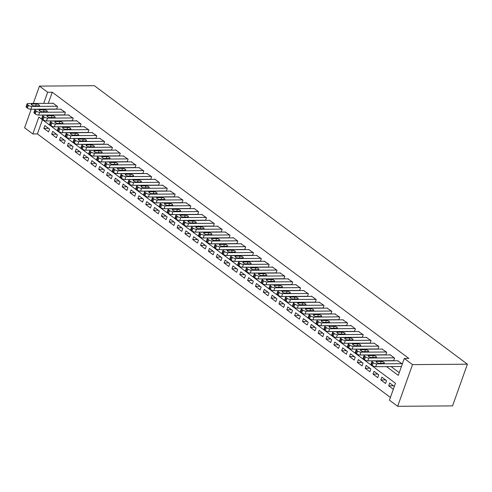 <?xml version="1.0" encoding="UTF-8"?>
<svg xmlns="http://www.w3.org/2000/svg" width="492" height="492" viewBox="0 0 492 492"><rect width="100%" height="100%" fill="white"/><g stroke="black" fill="none" stroke-linecap="round" stroke-linejoin="round"><path stroke-width="0.74" d="M42.453 119.734L37.404 133.91L32.829 133.947L24.6 127.803L31.205 109.249M32.829 133.947L38.85 117.041L395.457 383.268L389.436 400.168L397.665 406.312L452.554 405.888L467.4 364.197L94.335 85.688L39.446 86.112L47.675 92.256L43.708 103.388M37.404 133.91L390.408 397.444M56.617 109.199L57.57 106.53L52.865 103.019L52.761 103.32M64.458 115.048L65.405 112.385L60.602 109.169M72.293 120.903L73.246 118.234L68.437 115.017M80.135 126.751L81.082 124.082L76.377 120.571L76.272 120.872M87.97 132.6L88.923 129.937L84.114 126.721M95.805 138.455L96.758 135.786L91.949 132.569M103.646 144.304L104.593 141.641L99.784 138.424M111.481 150.158L112.434 147.489L107.625 144.273M119.322 156.007L120.269 153.338L115.565 149.826L115.46 150.128M127.157 161.856L128.105 159.193L123.301 155.976M134.993 167.71L135.946 165.041L131.136 161.825M142.834 173.559L143.781 170.896L138.972 167.68M150.669 179.414L151.622 176.745L146.813 173.528M158.51 185.263L159.457 182.593L154.752 179.082L154.648 179.383M166.345 191.111L167.292 188.448L162.489 185.232M174.18 196.966L175.134 194.297L170.324 191.081M182.022 202.815L182.969 200.146L178.159 196.935M189.857 208.669L190.81 206L186.001 202.784M197.698 214.518L198.645 211.849L193.94 208.337L193.836 208.639M205.533 220.367L206.48 217.704L201.677 214.487M213.368 226.222L214.321 223.553L209.512 220.336M221.209 232.07L222.156 229.401L217.347 226.191M229.044 237.925L229.998 235.256L225.188 232.04M236.886 243.774L237.833 241.105L233.128 237.593L233.023 237.894M244.721 249.622L245.668 246.959L240.865 243.743M252.556 255.477L253.509 252.808L248.7 249.592M260.397 261.326L261.344 258.657L256.535 255.446M268.232 267.181L269.185 264.512L264.376 261.295M276.073 273.029L277.021 270.36L272.316 266.849L272.211 267.15M283.909 278.878L284.856 276.215L280.053 272.998M291.744 284.733L292.697 282.064L287.888 278.847M299.585 290.581L300.532 287.912L295.723 284.702M307.42 296.436L308.373 293.767L303.564 290.551M315.261 302.285L316.208 299.616L311.504 296.104L311.399 296.405M323.096 308.133L324.043 305.471L319.24 302.254M330.932 313.988L331.885 311.319L327.075 308.103M338.773 319.837L339.72 317.168L334.911 313.957M346.608 325.692L347.561 323.023L342.752 319.806M354.443 331.54L355.396 328.871L350.691 325.36L350.587 325.661M362.284 337.389L363.231 334.726L358.428 331.51M370.119 343.244L371.073 340.575L366.263 337.358M377.961 349.092L378.908 346.423L374.098 343.213M385.796 354.947L386.749 352.278L381.94 349.062M393.631 360.796L394.584 358.127L389.879 354.615L389.775 354.916M393.416 385.783L388.692 385.82L393.317 389.277M385.58 379.935L380.851 379.972L385.556 383.483L386.558 380.667L381.853 377.155L380.851 379.972M377.745 374.086L373.016 374.117L377.721 377.628L378.723 374.812L374.018 371.3L373.016 374.117M369.904 368.231L365.181 368.268L369.879 371.78L370.882 368.963L366.183 365.451L365.181 368.268M362.069 362.383L357.34 362.419L362.044 365.925L363.047 363.108L358.342 359.603L357.34 362.419M354.228 356.528L349.504 356.565L354.203 360.076L355.206 357.26L350.507 353.748L349.504 356.565M346.393 350.679L341.663 350.716L346.368 354.228L347.37 351.411L342.666 347.899L341.663 350.716M338.558 344.831L333.828 344.861L338.533 348.373L339.535 345.556L334.831 342.045L333.828 344.861M330.716 338.976L325.993 339.013L330.692 342.524L331.694 339.708L326.996 336.196L325.993 339.013M322.881 333.127L318.152 333.164L322.857 336.676L323.859 333.853L319.154 330.347L318.152 333.164M315.04 327.272L310.317 327.309L315.015 330.821L316.018 328.004L311.319 324.492L310.317 327.309M307.205 321.424L302.475 321.461L307.18 324.972L308.183 322.155L303.478 318.644L302.475 321.461M299.37 315.575L294.64 315.606L299.345 319.117L300.348 316.301L295.643 312.789L294.64 315.606M291.528 309.72L286.805 309.757L291.504 313.269L292.506 310.452L287.808 306.94L286.805 309.757M283.693 303.872L278.964 303.908L283.669 307.42L284.671 304.597L279.966 301.092L278.964 303.908M275.858 298.017L271.129 298.054L275.827 301.565L276.836 298.749L272.131 295.237L271.129 298.054M268.017 292.168L263.288 292.205L267.992 295.717L268.995 292.9L264.29 289.388L263.288 292.205M260.182 286.319L255.453 286.35L260.157 289.862L261.16 287.045L256.455 283.533L255.453 286.35M252.341 280.465L247.617 280.502L252.316 284.013L253.318 281.196L248.62 277.685L247.617 280.502M244.506 274.616L239.776 274.653L244.481 278.164L245.483 275.342L240.779 271.836L239.776 274.653M236.67 268.761L231.941 268.798L236.64 272.31L237.648 269.493L232.944 265.981L231.941 268.798M228.829 262.913L224.1 262.949L228.805 266.461L229.807 263.644L225.108 260.133L224.1 262.949M220.994 257.064L216.265 257.101L220.97 260.606L221.972 257.79L217.267 254.278L216.265 257.101M213.153 251.209L208.43 251.246L213.128 254.758L214.131 251.941L209.432 248.429L208.43 251.246M205.318 245.36L200.588 245.397L205.293 248.909L206.296 246.092L201.591 242.581L200.588 245.397M197.483 239.506L192.753 239.542L197.452 243.054L198.46 240.237L193.756 236.726L192.753 239.542M189.641 233.657L184.912 233.694L189.617 237.206L190.619 234.389L185.921 230.877L184.912 233.694M181.806 227.808L177.077 227.845L181.782 231.351L182.784 228.534L178.079 225.022L177.077 227.845M173.965 221.953L169.242 221.99L173.94 225.502L174.943 222.685L170.244 219.174L169.242 221.99M166.13 216.105L161.401 216.142L166.105 219.653L167.108 216.837L162.403 213.325L161.401 216.142M158.295 210.25L153.565 210.287L158.264 213.799L159.273 210.982L154.568 207.47L153.565 210.287M150.454 204.401L145.724 204.438L150.429 207.95L151.431 205.133L146.733 201.622L145.724 204.438M142.619 198.553L137.889 198.59L142.594 202.095L143.596 199.278L138.892 195.773L137.889 198.59M134.777 192.698L130.054 192.735L134.753 196.246L135.755 193.43L131.056 189.918L130.054 192.735M126.942 186.849L122.213 186.886L126.918 190.398L127.92 187.581L123.215 184.07L122.213 186.886M119.107 180.995L114.378 181.031L119.082 184.543L120.085 181.726L115.38 178.215L114.378 181.031M111.266 175.146L106.536 175.183L111.241 178.694L112.244 175.878L107.545 172.366L106.536 175.183M103.431 169.297L98.701 169.334L103.406 172.84L104.409 170.023L99.704 166.517L98.701 169.334M95.589 163.442L90.866 163.479L95.565 166.991L96.567 164.174L91.869 160.663L90.866 163.479M87.754 157.594L83.025 157.631L87.73 161.142L88.732 158.326L84.027 154.814L83.025 157.631M79.919 151.739L75.19 151.776L79.895 155.287L80.897 152.471L76.192 148.959L75.19 151.776M72.078 145.89L67.355 145.927L72.053 149.439L73.056 146.622L68.357 143.111L67.355 145.927M64.243 140.042L59.514 140.079L64.218 143.584L65.221 140.767L60.516 137.262L59.514 140.079M56.402 134.187L51.678 134.224L56.377 137.735L57.38 134.919L52.681 131.407L51.678 134.224M394.32 386.46L389.695 383.004L388.692 385.82M49.544 129.07L44.84 125.558L43.837 128.375L48.542 131.887L49.544 129.07M386.521 366.614L398.262 375.378L404.283 358.477L408.858 358.44L52.25 92.219L48.284 103.351M391.097 366.583L399.233 372.653M402.345 363.92L397.61 360.765M401.023 366.503L401.343 366.737M52.25 92.219L47.675 92.256M404.283 358.477L412.511 364.621L467.4 364.197M39.446 86.112L33.265 103.468M397.665 406.312L412.511 364.621M48.567 128.338L43.837 128.375M402.032 363.686L376.688 363.883A2.54 0.855 19.6 0 1 373.293 362.727L372.506 362.143A2.54 0.855 19.6 0 1 371.946 361.276A2.54 0.855 19.6 0 1 372.77 360.956L398.108 360.759M371.946 361.276L370.943 364.092A2.54 0.855 -160.4 0 0 371.503 364.959L372.29 365.544A2.54 0.855 -160.4 0 0 375.685 366.7L401.429 366.503M379.277 363.33A2.03 0.683 -160.4 0 1 377.112 362.745A2.03 0.683 -160.4 0 1 376.109 361.712A2.03 0.683 -160.4 0 1 376.767 361.46L381.159 361.423A2.03 0.683 -160.4 0 1 383.323 362.007A2.03 0.683 -160.4 0 1 384.326 363.041A2.03 0.683 -160.4 0 1 383.668 363.299L379.277 363.33M394.19 357.838L368.852 358.028A2.54 0.855 19.6 0 1 365.458 356.872L364.67 356.288A2.54 0.855 19.6 0 1 364.111 355.421A2.54 0.855 19.6 0 1 364.935 355.107L390.273 354.91M364.111 355.421L363.102 358.244A2.54 0.855 -160.4 0 0 363.668 359.105L364.449 359.689A2.54 0.855 -160.4 0 0 367.85 360.845L393.686 360.648M371.442 357.481A2.03 0.683 -160.4 0 1 369.277 356.891A2.03 0.683 -160.4 0 1 368.274 355.864A2.03 0.683 -160.4 0 1 368.932 355.605L373.323 355.575A2.03 0.683 -160.4 0 1 375.482 356.159A2.03 0.683 -160.4 0 1 376.491 357.192A2.03 0.683 -160.4 0 1 375.833 357.444L371.442 357.481M386.355 351.983L361.011 352.18A2.54 0.855 19.6 0 1 357.616 351.024L356.835 350.439A2.54 0.855 19.6 0 1 356.269 349.572A2.54 0.855 19.6 0 1 357.094 349.252L382.438 349.062M356.269 349.572L355.267 352.389A2.54 0.855 -160.4 0 0 355.833 353.256L356.614 353.84A2.54 0.855 -160.4 0 0 360.009 354.996L385.851 354.8M363.6 351.626A2.03 0.683 -160.4 0 1 361.442 351.042A2.03 0.683 -160.4 0 1 360.433 350.009A2.03 0.683 -160.4 0 1 361.091 349.757L365.482 349.72A2.03 0.683 -160.4 0 1 367.647 350.31A2.03 0.683 -160.4 0 1 368.656 351.337A2.03 0.683 -160.4 0 1 367.991 351.596L363.6 351.626M378.514 346.134L353.176 346.331A2.54 0.855 19.6 0 1 349.781 345.175L348.994 344.584A2.54 0.855 19.6 0 1 348.434 343.724A2.54 0.855 19.6 0 1 349.258 343.404L374.596 343.207M348.434 343.724L347.432 346.54A2.54 0.855 -160.4 0 0 347.992 347.407L348.779 347.992A2.54 0.855 -160.4 0 0 352.174 349.148L378.01 348.945M355.765 345.778A2.03 0.683 -160.4 0 1 353.6 345.193A2.03 0.683 -160.4 0 1 352.598 344.16A2.03 0.683 -160.4 0 1 353.256 343.902L357.647 343.871A2.03 0.683 -160.4 0 1 359.812 344.455A2.03 0.683 -160.4 0 1 360.814 345.489A2.03 0.683 -160.4 0 1 360.156 345.741L355.765 345.778M370.679 340.279L345.341 340.476A2.54 0.855 19.6 0 1 341.94 339.32L341.159 338.736A2.54 0.855 19.6 0 1 340.593 337.869A2.54 0.855 19.6 0 1 341.417 337.555L366.761 337.358M340.593 337.869L339.591 340.685A2.54 0.855 -160.4 0 0 340.156 341.553L340.938 342.137A2.54 0.855 -160.4 0 0 344.338 343.293L370.175 343.096M347.924 339.923A2.03 0.683 -160.4 0 1 345.765 339.339A2.03 0.683 -160.4 0 1 344.757 338.305A2.03 0.683 -160.4 0 1 345.421 338.053L349.812 338.016A2.03 0.683 -160.4 0 1 351.971 338.607A2.03 0.683 -160.4 0 1 352.979 339.64A2.03 0.683 -160.4 0 1 352.315 339.892L347.924 339.923M362.844 334.431L337.5 334.628A2.54 0.855 19.6 0 1 334.105 333.471L333.318 332.887A2.54 0.855 19.6 0 1 332.758 332.02A2.54 0.855 19.6 0 1 333.582 331.7L358.92 331.503M332.758 332.02L331.756 334.837A2.54 0.855 -160.4 0 0 332.315 335.704L333.102 336.288A2.54 0.855 -160.4 0 0 336.497 337.444L362.333 337.241M340.089 334.074A2.03 0.683 -160.4 0 1 337.93 333.49A2.03 0.683 -160.4 0 1 336.922 332.457A2.03 0.683 -160.4 0 1 337.58 332.205L341.971 332.168A2.03 0.683 -160.4 0 1 344.136 332.752A2.03 0.683 -160.4 0 1 345.138 333.785A2.03 0.683 -160.4 0 1 344.48 334.043L340.089 334.074M355.003 328.582L329.665 328.773A2.54 0.855 19.6 0 1 326.27 327.617L325.483 327.032A2.54 0.855 19.6 0 1 324.923 326.165A2.54 0.855 19.6 0 1 325.747 325.852L351.085 325.655M324.923 326.165L323.914 328.988A2.54 0.855 -160.4 0 0 324.48 329.849L325.261 330.433A2.54 0.855 -160.4 0 0 328.662 331.59L354.498 331.393M332.254 328.226A2.03 0.683 -160.4 0 1 330.089 327.635A2.03 0.683 -160.4 0 1 329.087 326.608A2.03 0.683 -160.4 0 1 329.745 326.35L334.136 326.319A2.03 0.683 -160.4 0 1 336.294 326.903A2.03 0.683 -160.4 0 1 337.303 327.936A2.03 0.683 -160.4 0 1 336.645 328.189L332.254 328.226M347.168 322.727L321.829 322.924A2.54 0.855 19.6 0 1 318.429 321.768L317.647 321.184A2.54 0.855 19.6 0 1 317.082 320.317A2.54 0.855 19.6 0 1 317.906 319.997L343.25 319.806M317.082 320.317L316.079 323.133A2.54 0.855 -160.4 0 0 316.645 324L317.426 324.585A2.54 0.855 -160.4 0 0 320.821 325.741L346.663 325.544M324.413 322.371A2.03 0.683 -160.4 0 1 322.254 321.786A2.03 0.683 -160.4 0 1 321.245 320.753A2.03 0.683 -160.4 0 1 321.903 320.501L326.294 320.464A2.03 0.683 -160.4 0 1 328.459 321.055A2.03 0.683 -160.4 0 1 329.468 322.082A2.03 0.683 -160.4 0 1 328.804 322.34L324.413 322.371M339.326 316.879L313.988 317.076A2.54 0.855 19.6 0 1 310.593 315.919L309.806 315.329A2.54 0.855 19.6 0 1 309.247 314.468A2.54 0.855 19.6 0 1 310.071 314.148L335.409 313.951M309.247 314.468L308.244 317.285A2.54 0.855 -160.4 0 0 308.804 318.152L309.591 318.736A2.54 0.855 -160.4 0 0 312.986 319.892L338.822 319.689M316.577 316.522A2.03 0.683 -160.4 0 1 314.413 315.938A2.03 0.683 -160.4 0 1 313.41 314.905A2.03 0.683 -160.4 0 1 314.068 314.646L318.459 314.616A2.03 0.683 -160.4 0 1 320.624 315.2A2.03 0.683 -160.4 0 1 321.627 316.233A2.03 0.683 -160.4 0 1 320.969 316.485L316.577 316.522M331.491 311.024L306.153 311.221A2.54 0.855 19.6 0 1 302.752 310.065L301.971 309.48A2.54 0.855 19.6 0 1 301.405 308.613A2.54 0.855 19.6 0 1 302.236 308.3L327.574 308.103M301.405 308.613L300.403 311.43A2.54 0.855 -160.4 0 0 300.969 312.297L301.75 312.881A2.54 0.855 -160.4 0 0 305.151 314.037L330.987 313.841M308.742 310.667A2.03 0.683 -160.4 0 1 306.577 310.083A2.03 0.683 -160.4 0 1 305.569 309.05A2.03 0.683 -160.4 0 1 306.233 308.798L310.624 308.767A2.03 0.683 -160.4 0 1 312.783 309.351A2.03 0.683 -160.4 0 1 313.791 310.384A2.03 0.683 -160.4 0 1 313.133 310.637L308.742 310.667M323.656 305.175L298.312 305.372A2.54 0.855 19.6 0 1 294.917 304.216L294.136 303.632A2.54 0.855 19.6 0 1 293.57 302.764A2.54 0.855 19.6 0 1 294.394 302.445L319.732 302.248M293.57 302.764L292.568 305.581A2.54 0.855 -160.4 0 0 293.127 306.448L293.915 307.033A2.54 0.855 -160.4 0 0 297.309 308.189L323.146 307.986M300.901 304.819A2.03 0.683 -160.4 0 1 298.742 304.234A2.03 0.683 -160.4 0 1 297.734 303.201A2.03 0.683 -160.4 0 1 298.392 302.949L302.783 302.912A2.03 0.683 -160.4 0 1 304.948 303.496A2.03 0.683 -160.4 0 1 305.95 304.53A2.03 0.683 -160.4 0 1 305.292 304.788L300.901 304.819M315.815 299.327L290.477 299.517A2.54 0.855 19.6 0 1 287.082 298.361L286.295 297.777A2.54 0.855 19.6 0 1 285.735 296.916A2.54 0.855 19.6 0 1 286.559 296.596L311.897 296.399M285.735 296.916L284.733 299.733A2.54 0.855 -160.4 0 0 285.292 300.594L286.073 301.184A2.54 0.855 -160.4 0 0 289.474 302.334L315.311 302.137M293.066 298.97A2.03 0.683 -160.4 0 1 290.901 298.38A2.03 0.683 -160.4 0 1 289.899 297.353A2.03 0.683 -160.4 0 1 290.557 297.094L294.948 297.063A2.03 0.683 -160.4 0 1 297.106 297.648A2.03 0.683 -160.4 0 1 298.115 298.681A2.03 0.683 -160.4 0 1 297.457 298.933L293.066 298.97M307.98 293.472L282.642 293.669A2.54 0.855 19.6 0 1 279.241 292.512L278.46 291.928A2.54 0.855 19.6 0 1 277.894 291.061A2.54 0.855 19.6 0 1 278.718 290.741L304.062 290.551M277.894 291.061L276.891 293.878A2.54 0.855 -160.4 0 0 277.457 294.745L278.238 295.329A2.54 0.855 -160.4 0 0 281.633 296.485L307.475 296.289M285.225 293.115A2.03 0.683 -160.4 0 1 283.066 292.531A2.03 0.683 -160.4 0 1 282.057 291.498A2.03 0.683 -160.4 0 1 282.722 291.246L287.113 291.209A2.03 0.683 -160.4 0 1 289.271 291.799A2.03 0.683 -160.4 0 1 290.28 292.826A2.03 0.683 -160.4 0 1 289.616 293.084L285.225 293.115M300.138 287.623L274.8 287.82A2.54 0.855 19.6 0 1 271.406 286.664L270.618 286.08A2.54 0.855 19.6 0 1 270.059 285.212A2.54 0.855 19.6 0 1 270.883 284.893L296.221 284.696M270.059 285.212L269.056 288.029A2.54 0.855 -160.4 0 0 269.616 288.896L270.403 289.481A2.54 0.855 -160.4 0 0 273.798 290.637L299.634 290.434M277.39 287.267A2.03 0.683 -160.4 0 1 275.225 286.682A2.03 0.683 -160.4 0 1 274.222 285.649A2.03 0.683 -160.4 0 1 274.88 285.391L279.272 285.36A2.03 0.683 -160.4 0 1 281.436 285.944A2.03 0.683 -160.4 0 1 282.439 286.977A2.03 0.683 -160.4 0 1 281.781 287.23L277.39 287.267M292.303 281.768L266.965 281.965A2.54 0.855 19.6 0 1 263.564 280.809L262.783 280.225A2.54 0.855 19.6 0 1 262.218 279.358A2.54 0.855 19.6 0 1 263.048 279.044L288.386 278.847M262.218 279.358L261.215 282.174A2.54 0.855 -160.4 0 0 261.781 283.041L262.562 283.626A2.54 0.855 -160.4 0 0 265.963 284.782L291.799 284.585M269.555 281.412A2.03 0.683 -160.4 0 1 267.39 280.827A2.03 0.683 -160.4 0 1 266.381 279.794A2.03 0.683 -160.4 0 1 267.045 279.542L271.436 279.511A2.03 0.683 -160.4 0 1 273.595 280.096A2.03 0.683 -160.4 0 1 274.604 281.129A2.03 0.683 -160.4 0 1 273.946 281.381L269.555 281.412M284.468 275.92L259.124 276.117A2.54 0.855 19.6 0 1 255.729 274.96L254.948 274.376A2.54 0.855 19.6 0 1 254.382 273.509A2.54 0.855 19.6 0 1 255.207 273.189L280.545 272.992M254.382 273.509L253.38 276.326A2.54 0.855 -160.4 0 0 253.94 277.193L254.727 277.777A2.54 0.855 -160.4 0 0 258.122 278.933L283.958 278.73M261.713 275.563A2.03 0.683 -160.4 0 1 259.555 274.979A2.03 0.683 -160.4 0 1 258.546 273.946A2.03 0.683 -160.4 0 1 259.204 273.693L263.595 273.657A2.03 0.683 -160.4 0 1 265.76 274.241A2.03 0.683 -160.4 0 1 266.762 275.274A2.03 0.683 -160.4 0 1 266.104 275.532L261.713 275.563M276.627 270.071L251.289 270.262A2.54 0.855 19.6 0 1 247.894 269.106L247.107 268.521A2.54 0.855 19.6 0 1 246.547 267.66A2.54 0.855 19.6 0 1 247.371 267.34L272.709 267.144M246.547 267.66L245.545 270.477A2.54 0.855 -160.4 0 0 246.105 271.338L246.886 271.928A2.54 0.855 -160.4 0 0 250.287 273.085L276.123 272.882M253.878 269.714A2.03 0.683 -160.4 0 1 251.713 269.124A2.03 0.683 -160.4 0 1 250.711 268.097A2.03 0.683 -160.4 0 1 251.369 267.839L255.76 267.808A2.03 0.683 -160.4 0 1 257.925 268.392A2.03 0.683 -160.4 0 1 258.927 269.425A2.03 0.683 -160.4 0 1 258.269 269.678L253.878 269.714M268.792 264.216L243.454 264.413A2.54 0.855 19.6 0 1 240.053 263.257L239.272 262.673A2.54 0.855 19.6 0 1 238.706 261.805A2.54 0.855 19.6 0 1 239.53 261.486L264.874 261.295M238.706 261.805L237.704 264.622A2.54 0.855 -160.4 0 0 238.269 265.489L239.05 266.074A2.54 0.855 -160.4 0 0 242.445 267.23L268.288 267.033M246.037 263.86A2.03 0.683 -160.4 0 1 243.878 263.275A2.03 0.683 -160.4 0 1 242.87 262.242A2.03 0.683 -160.4 0 1 243.534 261.99L247.925 261.953A2.03 0.683 -160.4 0 1 250.084 262.543A2.03 0.683 -160.4 0 1 251.092 263.571A2.03 0.683 -160.4 0 1 250.428 263.829L246.037 263.86M260.951 258.368L235.613 258.564A2.54 0.855 19.6 0 1 232.218 257.408L231.431 256.824A2.54 0.855 19.6 0 1 230.871 255.957A2.54 0.855 19.6 0 1 231.695 255.637L257.033 255.44M230.871 255.957L229.869 258.774A2.54 0.855 -160.4 0 0 230.428 259.641L231.215 260.225A2.54 0.855 -160.4 0 0 234.61 261.381L260.446 261.178M238.202 258.011A2.03 0.683 -160.4 0 1 236.037 257.427A2.03 0.683 -160.4 0 1 235.035 256.393A2.03 0.683 -160.4 0 1 235.693 256.135L240.084 256.104A2.03 0.683 -160.4 0 1 242.248 256.689A2.03 0.683 -160.4 0 1 243.251 257.722A2.03 0.683 -160.4 0 1 242.593 257.974L238.202 258.011M253.116 252.513L227.778 252.71A2.54 0.855 19.6 0 1 224.377 251.553L223.596 250.969A2.54 0.855 19.6 0 1 223.03 250.102A2.54 0.855 19.6 0 1 223.86 249.788L249.198 249.592M223.03 250.102L222.027 252.919A2.54 0.855 -160.4 0 0 222.593 253.786L223.374 254.37A2.54 0.855 -160.4 0 0 226.775 255.526L252.611 255.33M230.367 252.162A2.03 0.683 -160.4 0 1 228.202 251.572A2.03 0.683 -160.4 0 1 227.193 250.539A2.03 0.683 -160.4 0 1 227.857 250.287L232.249 250.256A2.03 0.683 -160.4 0 1 234.407 250.84A2.03 0.683 -160.4 0 1 235.416 251.873A2.03 0.683 -160.4 0 1 234.758 252.125L230.367 252.162M245.28 246.664L219.936 246.861A2.54 0.855 19.6 0 1 216.542 245.705L215.76 245.121A2.54 0.855 19.6 0 1 215.195 244.253A2.54 0.855 19.6 0 1 216.019 243.934L241.357 243.737M215.195 244.253L214.192 247.07A2.54 0.855 -160.4 0 0 214.752 247.937L215.539 248.522A2.54 0.855 -160.4 0 0 218.934 249.678L244.77 249.481M222.525 246.308A2.03 0.683 -160.4 0 1 220.367 245.723A2.03 0.683 -160.4 0 1 219.358 244.69A2.03 0.683 -160.4 0 1 220.016 244.438L224.407 244.401A2.03 0.683 -160.4 0 1 226.572 244.985A2.03 0.683 -160.4 0 1 227.575 246.018A2.03 0.683 -160.4 0 1 226.917 246.277L222.525 246.308M237.439 240.816L212.101 241.006A2.54 0.855 19.6 0 1 208.706 239.85L207.919 239.266A2.54 0.855 19.6 0 1 207.36 238.405A2.54 0.855 19.6 0 1 208.184 238.085L233.522 237.888M207.36 238.405L206.357 241.221A2.54 0.855 -160.4 0 0 206.917 242.082L207.704 242.673A2.54 0.855 -160.4 0 0 211.099 243.829L236.935 243.626M214.69 240.459A2.03 0.683 -160.4 0 1 212.526 239.868A2.03 0.683 -160.4 0 1 211.523 238.841A2.03 0.683 -160.4 0 1 212.181 238.583L216.572 238.552A2.03 0.683 -160.4 0 1 218.737 239.137A2.03 0.683 -160.4 0 1 219.739 240.17A2.03 0.683 -160.4 0 1 219.081 240.422L214.69 240.459M229.604 234.961L204.266 235.158A2.54 0.855 19.6 0 1 200.865 234.001L200.084 233.417A2.54 0.855 19.6 0 1 199.518 232.55A2.54 0.855 19.6 0 1 200.342 232.23L225.687 232.04M199.518 232.55L198.516 235.367A2.54 0.855 -160.4 0 0 199.082 236.234L199.863 236.818A2.54 0.855 -160.4 0 0 203.257 237.974L229.1 237.777M206.849 234.604A2.03 0.683 -160.4 0 1 204.69 234.02A2.03 0.683 -160.4 0 1 203.682 232.987A2.03 0.683 -160.4 0 1 204.346 232.734L208.737 232.698A2.03 0.683 -160.4 0 1 210.896 233.288A2.03 0.683 -160.4 0 1 211.904 234.315A2.03 0.683 -160.4 0 1 211.24 234.573L206.849 234.604M221.763 229.112L196.425 229.309A2.54 0.855 19.6 0 1 193.03 228.153L192.243 227.568A2.54 0.855 19.6 0 1 191.683 226.701A2.54 0.855 19.6 0 1 192.507 226.382L217.845 226.185M191.683 226.701L190.681 229.518A2.54 0.855 -160.4 0 0 191.24 230.385L192.028 230.969A2.54 0.855 -160.4 0 0 195.422 232.126L221.259 231.923M199.014 228.755A2.03 0.683 -160.4 0 1 196.849 228.171A2.03 0.683 -160.4 0 1 195.847 227.138A2.03 0.683 -160.4 0 1 196.505 226.88L200.896 226.849A2.03 0.683 -160.4 0 1 203.061 227.433A2.03 0.683 -160.4 0 1 204.063 228.466A2.03 0.683 -160.4 0 1 203.405 228.718L199.014 228.755M213.928 223.257L188.59 223.454A2.54 0.855 19.6 0 1 185.189 222.298L184.408 221.714A2.54 0.855 19.6 0 1 183.842 220.847A2.54 0.855 19.6 0 1 184.672 220.533L210.01 220.336M183.842 220.847L182.84 223.663A2.54 0.855 -160.4 0 0 183.405 224.53L184.186 225.115A2.54 0.855 -160.4 0 0 187.587 226.271L213.423 226.074M191.179 222.907A2.03 0.683 -160.4 0 1 189.014 222.316A2.03 0.683 -160.4 0 1 188.012 221.283A2.03 0.683 -160.4 0 1 188.67 221.031L193.061 221A2.03 0.683 -160.4 0 1 195.219 221.584A2.03 0.683 -160.4 0 1 196.228 222.618A2.03 0.683 -160.4 0 1 195.57 222.87L191.179 222.907M206.093 217.409L180.748 217.605A2.54 0.855 19.6 0 1 177.354 216.449L176.573 215.865A2.54 0.855 19.6 0 1 176.007 214.998A2.54 0.855 19.6 0 1 176.831 214.678L202.175 214.481M176.007 214.998L175.004 217.815A2.54 0.855 -160.4 0 0 175.564 218.682L176.351 219.266A2.54 0.855 -160.4 0 0 179.746 220.422L205.582 220.225M183.338 217.052A2.03 0.683 -160.4 0 1 181.179 216.468A2.03 0.683 -160.4 0 1 180.17 215.435A2.03 0.683 -160.4 0 1 180.828 215.182L185.22 215.145A2.03 0.683 -160.4 0 1 187.384 215.73A2.03 0.683 -160.4 0 1 188.387 216.763A2.03 0.683 -160.4 0 1 187.729 217.021L183.338 217.052M198.251 211.56L172.913 211.751A2.54 0.855 19.6 0 1 169.519 210.601L168.731 210.01A2.54 0.855 19.6 0 1 168.172 209.149A2.54 0.855 19.6 0 1 168.996 208.829L194.334 208.633M168.172 209.149L167.169 211.966A2.54 0.855 -160.4 0 0 167.729 212.827L168.516 213.417A2.54 0.855 -160.4 0 0 171.911 214.573L197.747 214.371M175.503 211.203A2.03 0.683 -160.4 0 1 173.338 210.619A2.03 0.683 -160.4 0 1 172.335 209.586A2.03 0.683 -160.4 0 1 172.993 209.328L177.384 209.297A2.03 0.683 -160.4 0 1 179.549 209.881A2.03 0.683 -160.4 0 1 180.552 210.914A2.03 0.683 -160.4 0 1 179.894 211.166L175.503 211.203M190.416 205.705L165.078 205.902A2.54 0.855 19.6 0 1 161.677 204.746L160.896 204.162A2.54 0.855 19.6 0 1 160.331 203.294A2.54 0.855 19.6 0 1 161.155 202.975L186.499 202.784M160.331 203.294L159.328 206.111A2.54 0.855 -160.4 0 0 159.894 206.978L160.675 207.562A2.54 0.855 -160.4 0 0 164.076 208.719L189.912 208.522M167.661 205.348A2.03 0.683 -160.4 0 1 165.503 204.764A2.03 0.683 -160.4 0 1 164.494 203.731A2.03 0.683 -160.4 0 1 165.158 203.479L169.549 203.442A2.03 0.683 -160.4 0 1 171.708 204.032A2.03 0.683 -160.4 0 1 172.717 205.059A2.03 0.683 -160.4 0 1 172.052 205.318L167.661 205.348M182.581 199.857L157.237 200.053A2.54 0.855 19.6 0 1 153.842 198.897L153.055 198.313A2.54 0.855 19.6 0 1 152.495 197.446A2.54 0.855 19.6 0 1 153.32 197.126L178.657 196.929M152.495 197.446L151.493 200.262A2.54 0.855 -160.4 0 0 152.053 201.13L152.84 201.714A2.54 0.855 -160.4 0 0 156.235 202.87L182.071 202.667M159.826 199.5A2.03 0.683 -160.4 0 1 157.661 198.916A2.03 0.683 -160.4 0 1 156.659 197.882A2.03 0.683 -160.4 0 1 157.317 197.624L161.708 197.593A2.03 0.683 -160.4 0 1 163.873 198.178A2.03 0.683 -160.4 0 1 164.875 199.211A2.03 0.683 -160.4 0 1 164.217 199.463L159.826 199.5M174.74 194.008L149.402 194.199A2.54 0.855 19.6 0 1 146.001 193.042L145.22 192.458A2.54 0.855 19.6 0 1 144.66 191.591A2.54 0.855 19.6 0 1 145.484 191.277L170.822 191.081M144.66 191.591L143.652 194.408A2.54 0.855 -160.4 0 0 144.218 195.275L144.999 195.859A2.54 0.855 -160.4 0 0 148.4 197.015L174.236 196.818M151.991 193.651A2.03 0.683 -160.4 0 1 149.826 193.061A2.03 0.683 -160.4 0 1 148.824 192.034A2.03 0.683 -160.4 0 1 149.482 191.775L153.873 191.745A2.03 0.683 -160.4 0 1 156.032 192.329A2.03 0.683 -160.4 0 1 157.04 193.362A2.03 0.683 -160.4 0 1 156.382 193.614L151.991 193.651M166.905 188.153L141.561 188.35A2.54 0.855 19.6 0 1 138.166 187.194L137.385 186.609A2.54 0.855 19.6 0 1 136.819 185.742A2.54 0.855 19.6 0 1 137.643 185.422L162.987 185.226M136.819 185.742L135.817 188.559A2.54 0.855 -160.4 0 0 136.382 189.426L137.163 190.01A2.54 0.855 -160.4 0 0 140.558 191.167L166.401 190.97M144.15 187.796A2.03 0.683 -160.4 0 1 141.991 187.212A2.03 0.683 -160.4 0 1 140.983 186.179A2.03 0.683 -160.4 0 1 141.641 185.927L146.032 185.89A2.03 0.683 -160.4 0 1 148.197 186.474A2.03 0.683 -160.4 0 1 149.199 187.507A2.03 0.683 -160.4 0 1 148.541 187.766L144.15 187.796M159.064 182.304L133.726 182.501A2.54 0.855 19.6 0 1 130.331 181.345L129.544 180.755A2.54 0.855 19.6 0 1 128.984 179.894A2.54 0.855 19.6 0 1 129.808 179.574L155.146 179.377M128.984 179.894L127.981 182.71A2.54 0.855 -160.4 0 0 128.541 183.571L129.328 184.162A2.54 0.855 -160.4 0 0 132.723 185.318L158.559 185.115M136.315 181.948A2.03 0.683 -160.4 0 1 134.15 181.363A2.03 0.683 -160.4 0 1 133.148 180.33A2.03 0.683 -160.4 0 1 133.806 180.072L138.197 180.041A2.03 0.683 -160.4 0 1 140.361 180.625A2.03 0.683 -160.4 0 1 141.364 181.659A2.03 0.683 -160.4 0 1 140.706 181.911L136.315 181.948M151.228 176.45L125.89 176.646A2.54 0.855 19.6 0 1 122.49 175.49L121.709 174.906A2.54 0.855 19.6 0 1 121.143 174.039A2.54 0.855 19.6 0 1 121.967 173.719L147.311 173.528M121.143 174.039L120.14 176.856A2.54 0.855 -160.4 0 0 120.706 177.723L121.487 178.307A2.54 0.855 -160.4 0 0 124.888 179.463L150.724 179.266M128.474 176.093A2.03 0.683 -160.4 0 1 126.315 175.509A2.03 0.683 -160.4 0 1 125.306 174.475A2.03 0.683 -160.4 0 1 125.97 174.223L130.362 174.186A2.03 0.683 -160.4 0 1 132.52 174.777A2.03 0.683 -160.4 0 1 133.529 175.804A2.03 0.683 -160.4 0 1 132.865 176.062L128.474 176.093M143.393 170.601L118.049 170.798A2.54 0.855 19.6 0 1 114.654 169.642L113.867 169.057A2.54 0.855 19.6 0 1 113.308 168.19A2.54 0.855 19.6 0 1 114.132 167.87L139.47 167.674M113.308 168.19L112.305 171.007A2.54 0.855 -160.4 0 0 112.865 171.874L113.652 172.458A2.54 0.855 -160.4 0 0 117.047 173.614L142.883 173.412M120.638 170.244A2.03 0.683 -160.4 0 1 118.474 169.66A2.03 0.683 -160.4 0 1 117.471 168.627A2.03 0.683 -160.4 0 1 118.129 168.375L122.52 168.338A2.03 0.683 -160.4 0 1 124.685 168.922A2.03 0.683 -160.4 0 1 125.688 169.955A2.03 0.683 -160.4 0 1 125.029 170.207L120.638 170.244M135.552 164.752L110.214 164.943A2.54 0.855 19.6 0 1 106.813 163.787L106.032 163.203A2.54 0.855 19.6 0 1 105.472 162.335A2.54 0.855 19.6 0 1 106.297 162.022L131.635 161.825M105.472 162.335L104.464 165.152A2.54 0.855 -160.4 0 0 105.03 166.019L105.811 166.603A2.54 0.855 -160.4 0 0 109.212 167.76L135.048 167.563M112.803 164.396A2.03 0.683 -160.4 0 1 110.639 163.805A2.03 0.683 -160.4 0 1 109.636 162.778A2.03 0.683 -160.4 0 1 110.294 162.52L114.685 162.489A2.03 0.683 -160.4 0 1 116.844 163.073A2.03 0.683 -160.4 0 1 117.852 164.107A2.03 0.683 -160.4 0 1 117.194 164.359L112.803 164.396M127.717 158.898L102.373 159.094A2.54 0.855 19.6 0 1 98.978 157.938L98.197 157.354A2.54 0.855 19.6 0 1 97.631 156.487A2.54 0.855 19.6 0 1 98.455 156.167L123.8 155.97M97.631 156.487L96.629 159.303A2.54 0.855 -160.4 0 0 97.195 160.171L97.976 160.755A2.54 0.855 -160.4 0 0 101.37 161.911L127.213 161.714M104.962 158.541A2.03 0.683 -160.4 0 1 102.803 157.957A2.03 0.683 -160.4 0 1 101.795 156.923A2.03 0.683 -160.4 0 1 102.453 156.671L106.844 156.634A2.03 0.683 -160.4 0 1 109.009 157.219A2.03 0.683 -160.4 0 1 110.017 158.252A2.03 0.683 -160.4 0 1 109.353 158.51L104.962 158.541M119.876 153.049L94.538 153.246A2.54 0.855 19.6 0 1 91.143 152.09L90.356 151.499A2.54 0.855 19.6 0 1 89.796 150.638A2.54 0.855 19.6 0 1 90.62 150.318L115.958 150.121M89.796 150.638L88.794 153.455A2.54 0.855 -160.4 0 0 89.353 154.316L90.141 154.906A2.54 0.855 -160.4 0 0 93.535 156.062L119.371 155.859M97.127 152.692A2.03 0.683 -160.4 0 1 94.962 152.108A2.03 0.683 -160.4 0 1 93.96 151.075A2.03 0.683 -160.4 0 1 94.618 150.816L99.009 150.786A2.03 0.683 -160.4 0 1 101.174 151.37A2.03 0.683 -160.4 0 1 102.176 152.403A2.03 0.683 -160.4 0 1 101.518 152.655L97.127 152.692M112.041 147.194L86.703 147.391A2.54 0.855 19.6 0 1 83.302 146.235L82.521 145.65A2.54 0.855 19.6 0 1 81.955 144.783A2.54 0.855 19.6 0 1 82.779 144.464L108.123 144.273M81.955 144.783L80.952 147.6A2.54 0.855 -160.4 0 0 81.518 148.467L82.299 149.051A2.54 0.855 -160.4 0 0 85.7 150.208L111.536 150.011M89.286 146.837A2.03 0.683 -160.4 0 1 87.127 146.253A2.03 0.683 -160.4 0 1 86.118 145.22A2.03 0.683 -160.4 0 1 86.783 144.968L91.174 144.931A2.03 0.683 -160.4 0 1 93.332 145.521A2.03 0.683 -160.4 0 1 94.341 146.548A2.03 0.683 -160.4 0 1 93.677 146.807L89.286 146.837M104.206 141.345L78.861 141.542A2.54 0.855 19.6 0 1 75.467 140.386L74.679 139.802A2.54 0.855 19.6 0 1 74.12 138.935A2.54 0.855 19.6 0 1 74.944 138.615L100.282 138.418M74.12 138.935L73.117 141.751A2.54 0.855 -160.4 0 0 73.677 142.619L74.464 143.203A2.54 0.855 -160.4 0 0 77.859 144.359L103.695 144.156M81.451 140.989A2.03 0.683 -160.4 0 1 79.286 140.405A2.03 0.683 -160.4 0 1 78.283 139.371A2.03 0.683 -160.4 0 1 78.941 139.119L83.332 139.082A2.03 0.683 -160.4 0 1 85.497 139.666A2.03 0.683 -160.4 0 1 86.5 140.7A2.03 0.683 -160.4 0 1 85.842 140.952L81.451 140.989M96.364 135.497L71.026 135.687A2.54 0.855 19.6 0 1 67.632 134.531L66.844 133.947A2.54 0.855 19.6 0 1 66.285 133.08A2.54 0.855 19.6 0 1 67.109 132.766L92.447 132.569M66.285 133.08L65.276 135.897A2.54 0.855 -160.4 0 0 65.842 136.764L66.623 137.348A2.54 0.855 -160.4 0 0 70.024 138.504L95.86 138.307M73.615 135.14A2.03 0.683 -160.4 0 1 71.451 134.55A2.03 0.683 -160.4 0 1 70.448 133.523A2.03 0.683 -160.4 0 1 71.106 133.264L75.497 133.234A2.03 0.683 -160.4 0 1 77.656 133.818A2.03 0.683 -160.4 0 1 78.665 134.851A2.03 0.683 -160.4 0 1 78.007 135.103L73.615 135.14M88.529 129.642L63.185 129.839A2.54 0.855 19.6 0 1 59.79 128.683L59.009 128.098A2.54 0.855 19.6 0 1 58.443 127.231A2.54 0.855 19.6 0 1 59.268 126.911L84.612 126.715M58.443 127.231L57.441 130.048A2.54 0.855 -160.4 0 0 58.007 130.915L58.788 131.499A2.54 0.855 -160.4 0 0 62.183 132.655L88.025 132.459M65.774 129.285A2.03 0.683 -160.4 0 1 63.616 128.701A2.03 0.683 -160.4 0 1 62.607 127.668A2.03 0.683 -160.4 0 1 63.265 127.416L67.656 127.379A2.03 0.683 -160.4 0 1 69.821 127.963A2.03 0.683 -160.4 0 1 70.83 128.996A2.03 0.683 -160.4 0 1 70.165 129.255L65.774 129.285M80.688 123.793L55.35 123.99A2.54 0.855 19.6 0 1 51.955 122.834L51.168 122.244A2.54 0.855 19.6 0 1 50.608 121.383A2.54 0.855 19.6 0 1 51.432 121.063L76.77 120.866M50.608 121.383L49.606 124.199A2.54 0.855 -160.4 0 0 50.166 125.06L50.953 125.651A2.54 0.855 -160.4 0 0 54.348 126.807L80.184 126.604M57.939 123.437A2.03 0.683 -160.4 0 1 55.774 122.852A2.03 0.683 -160.4 0 1 54.772 121.819A2.03 0.683 -160.4 0 1 55.43 121.561L59.821 121.53A2.03 0.683 -160.4 0 1 61.986 122.114A2.03 0.683 -160.4 0 1 62.988 123.148A2.03 0.683 -160.4 0 1 62.33 123.4L57.939 123.437M72.853 117.939L47.515 118.135A2.54 0.855 19.6 0 1 44.114 116.979L43.333 116.395A2.54 0.855 19.6 0 1 42.767 115.528A2.54 0.855 19.6 0 1 43.591 115.208L68.935 115.017M42.767 115.528L41.765 118.344A2.54 0.855 -160.4 0 0 42.33 119.212L43.111 119.796A2.54 0.855 -160.4 0 0 46.512 120.952L72.349 120.755M50.098 117.582A2.03 0.683 -160.4 0 1 47.939 116.998A2.03 0.683 -160.4 0 1 46.931 115.964A2.03 0.683 -160.4 0 1 47.595 115.712L51.986 115.675A2.03 0.683 -160.4 0 1 54.145 116.266A2.03 0.683 -160.4 0 1 55.153 117.293A2.03 0.683 -160.4 0 1 54.489 117.551L50.098 117.582M65.018 112.09L39.674 112.287A2.54 0.855 19.6 0 1 36.279 111.13L35.492 110.546A2.54 0.855 19.6 0 1 34.932 109.679A2.54 0.855 19.6 0 1 35.756 109.359L61.094 109.162M34.932 109.679L33.93 112.496A2.54 0.855 -160.4 0 0 34.489 113.363L35.276 113.947A2.54 0.855 -160.4 0 0 38.671 115.103L64.507 114.9M42.263 111.733A2.03 0.683 -160.4 0 1 40.104 111.149A2.03 0.683 -160.4 0 1 39.096 110.116A2.03 0.683 -160.4 0 1 39.754 109.864L44.145 109.827A2.03 0.683 -160.4 0 1 46.309 110.411A2.03 0.683 -160.4 0 1 47.312 111.444A2.03 0.683 -160.4 0 1 46.654 111.696L42.263 111.733M57.177 106.241L31.839 106.432A2.54 0.855 19.6 0 1 28.444 105.276L27.657 104.691A2.54 0.855 19.6 0 1 27.097 103.824A2.54 0.855 19.6 0 1 27.921 103.511L53.259 103.314M27.097 103.824L26.088 106.641A2.54 0.855 -160.4 0 0 26.654 107.508L27.435 108.092A2.54 0.855 -160.4 0 0 30.836 109.249L56.672 109.052M34.428 105.885A2.03 0.683 -160.4 0 1 32.263 105.294A2.03 0.683 -160.4 0 1 31.26 104.267A2.03 0.683 -160.4 0 1 31.918 104.009L36.31 103.978A2.03 0.683 -160.4 0 1 38.468 104.562A2.03 0.683 -160.4 0 1 39.477 105.595A2.03 0.683 -160.4 0 1 38.819 105.848L34.428 105.885M375.685 366.7L376.688 363.883M372.29 365.544L373.293 362.727M371.503 364.959L372.506 362.143M376.767 361.46L376.46 362.327M381.159 361.423L380.482 363.324M367.85 360.845L368.852 358.028M364.449 359.689L365.458 356.872M363.668 359.105L364.67 356.288M368.932 355.605L368.625 356.479M373.323 355.575L372.647 357.469M360.009 354.996L361.011 352.18M356.614 353.84L357.616 351.024M355.833 353.256L356.835 350.439M361.091 349.757L360.784 350.624M365.482 349.72L364.812 351.62M352.174 349.148L353.176 346.331M348.779 347.992L349.781 345.175M347.992 347.407L348.994 344.584M353.256 343.902L352.948 344.775M357.647 343.871L356.971 345.765M344.338 343.293L345.341 340.476M340.938 342.137L341.94 339.32M340.156 341.553L341.159 338.736M345.421 338.053L345.107 338.92M349.812 338.016L349.136 339.917M336.497 337.444L337.5 334.628M333.102 336.288L334.105 333.471M332.315 335.704L333.318 332.887M337.58 332.205L337.272 333.072M341.971 332.168L341.294 334.068M328.662 331.59L329.665 328.773M325.261 330.433L326.27 327.617M324.48 329.849L325.483 327.032M329.745 326.35L329.437 327.223M334.136 326.319L333.459 328.213M320.821 325.741L321.829 322.924M317.426 324.585L318.429 321.768M316.645 324L317.647 321.184M321.903 320.501L321.596 321.368M326.294 320.464L325.624 322.365M312.986 319.892L313.988 317.076M309.591 318.736L310.593 315.919M308.804 318.152L309.806 315.329M314.068 314.646L313.761 315.52M318.459 314.616L317.783 316.51M305.151 314.037L306.153 311.221M301.75 312.881L302.752 310.065M300.969 312.297L301.971 309.48M306.233 308.798L305.919 309.665M310.624 308.767L309.948 310.661M297.309 308.189L298.312 305.372M293.915 307.033L294.917 304.216M293.127 306.448L294.136 303.632M298.392 302.949L298.084 303.816M302.783 302.912L302.106 304.812M289.474 302.334L290.477 299.517M286.073 301.184L287.082 298.361M285.292 300.594L286.295 297.777M290.557 297.094L290.249 297.967M294.948 297.063L294.271 298.958M281.633 296.485L282.642 293.669M278.238 295.329L279.241 292.512M277.457 294.745L278.46 291.928M282.722 291.246L282.408 292.113M287.113 291.209L286.436 293.109M273.798 290.637L274.8 287.82M270.403 289.481L271.406 286.664M269.616 288.896L270.618 286.08M274.88 285.391L274.573 286.264M279.272 285.36L278.595 287.254M265.963 284.782L266.965 281.965M262.562 283.626L263.564 280.809M261.781 283.041L262.783 280.225M267.045 279.542L266.732 280.409M271.436 279.511L270.76 281.406M258.122 278.933L259.124 276.117M254.727 277.777L255.729 274.96M253.94 277.193L254.948 274.376M259.204 273.693L258.897 274.561M263.595 273.657L262.919 275.557M250.287 273.085L251.289 270.262M246.886 271.928L247.894 269.106M246.105 271.338L247.107 268.521M251.369 267.839L251.061 268.712M255.76 267.808L255.084 269.702M242.445 267.23L243.454 264.413M239.05 266.074L240.053 263.257M238.269 265.489L239.272 262.673M243.534 261.99L243.22 262.857M247.925 261.953L247.248 263.853M234.61 261.381L235.613 258.564M231.215 260.225L232.218 257.408M230.428 259.641L231.431 256.824M235.693 256.135L235.385 257.008M240.084 256.104L239.407 257.999M226.775 255.526L227.778 252.71M223.374 254.37L224.377 251.553M222.593 253.786L223.596 250.969M227.857 250.287L227.544 251.154M232.249 250.256L231.572 252.15M218.934 249.678L219.936 246.861M215.539 248.522L216.542 245.705M214.752 247.937L215.76 245.121M220.016 244.438L219.709 245.305M224.407 244.401L223.737 246.301M211.099 243.829L212.101 241.006M207.704 242.673L208.706 239.85M206.917 242.082L207.919 239.266M212.181 238.583L211.874 239.456M216.572 238.552L215.896 240.447M203.257 237.974L204.266 235.158M199.863 236.818L200.865 234.001M199.082 236.234L200.084 233.417M204.346 232.734L204.032 233.602M208.737 232.698L208.061 234.598M195.422 232.126L196.425 229.309M192.028 230.969L193.03 228.153M191.24 230.385L192.243 227.568M196.505 226.88L196.197 227.753M200.896 226.849L200.219 228.743M187.587 226.271L188.59 223.454M184.186 225.115L185.189 222.298M183.405 224.53L184.408 221.714M188.67 221.031L188.356 221.898M193.061 221L192.384 222.894M179.746 220.422L180.748 217.605M176.351 219.266L177.354 216.449M175.564 218.682L176.573 215.865M180.828 215.182L180.521 216.049M185.22 215.145L184.549 217.046M171.911 214.573L172.913 211.751M168.516 213.417L169.519 210.601M167.729 212.827L168.731 210.01M172.993 209.328L172.686 210.201M177.384 209.297L176.708 211.191M164.076 208.719L165.078 205.902M160.675 207.562L161.677 204.746M159.894 206.978L160.896 204.162M165.158 203.479L164.845 204.346M169.549 203.442L168.873 205.342M156.235 202.87L157.237 200.053M152.84 201.714L153.842 198.897M152.053 201.13L153.055 198.313M157.317 197.624L157.01 198.497M161.708 197.593L161.032 199.488M148.4 197.015L149.402 194.199M144.999 195.859L146.001 193.042M144.218 195.275L145.22 192.458M149.482 191.775L149.168 192.643M153.873 191.745L153.196 193.639M140.558 191.167L141.561 188.35M137.163 190.01L138.166 187.194M136.382 189.426L137.385 186.609M141.641 185.927L141.333 186.794M146.032 185.89L145.361 187.79M132.723 185.318L133.726 182.501M129.328 184.162L130.331 181.345M128.541 183.571L129.544 180.755M133.806 180.072L133.498 180.945M138.197 180.041L137.52 181.935M124.888 179.463L125.89 176.646M121.487 178.307L122.49 175.49M120.706 177.723L121.709 174.906M125.97 174.223L125.657 175.09M130.362 174.186L129.685 176.087M117.047 173.614L118.049 170.798M113.652 172.458L114.654 169.642M112.865 171.874L113.867 169.057M118.129 168.375L117.822 169.242M122.52 168.338L121.844 170.232M109.212 167.76L110.214 164.943M105.811 166.603L106.813 163.787M105.03 166.019L106.032 163.203M110.294 162.52L109.987 163.387M114.685 162.489L114.009 164.383M101.37 161.911L102.373 159.094M97.976 160.755L98.978 157.938M97.195 160.171L98.197 157.354M102.453 156.671L102.145 157.538M106.844 156.634L106.174 158.535M93.535 156.062L94.538 153.246M90.141 154.906L91.143 152.09M89.353 154.316L90.356 151.499M94.618 150.816L94.31 151.69M99.009 150.786L98.332 152.68M85.7 150.208L86.703 147.391M82.299 149.051L83.302 146.235M81.518 148.467L82.521 145.65M86.783 144.968L86.469 145.835M91.174 144.931L90.497 146.831M77.859 144.359L78.861 141.542M74.464 143.203L75.467 140.386M73.677 142.619L74.679 139.802M78.941 139.119L78.634 139.986M83.332 139.082L82.656 140.976M70.024 138.504L71.026 135.687M66.623 137.348L67.632 134.531M65.842 136.764L66.844 133.947M71.106 133.264L70.799 134.131M75.497 133.234L74.821 135.128M62.183 132.655L63.185 129.839M58.788 131.499L59.79 128.683M58.007 130.915L59.009 128.098M63.265 127.416L62.958 128.283M67.656 127.379L66.986 129.279M54.348 126.807L55.35 123.99M50.953 125.651L51.955 122.834M50.166 125.06L51.168 122.244M55.43 121.561L55.122 122.434M59.821 121.53L59.145 123.424M46.512 120.952L47.515 118.135M43.111 119.796L44.114 116.979M42.33 119.212L43.333 116.395M47.595 115.712L47.281 116.579M51.986 115.675L51.309 117.576M38.671 115.103L39.674 112.287M35.276 113.947L36.279 111.13M34.489 113.363L35.492 110.546M39.754 109.864L39.446 110.731M44.145 109.827L43.468 111.721M30.836 109.249L31.839 106.432M27.435 108.092L28.444 105.276M26.654 107.508L27.657 104.691M31.918 104.009L31.611 104.876M36.31 103.978L35.633 105.872"/></g></svg>

